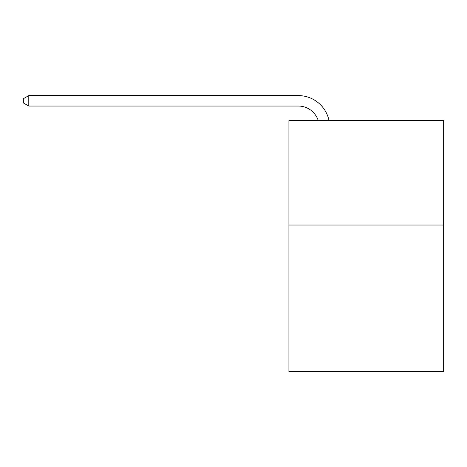 <?xml version="1.0" encoding="UTF-8"?>
<svg xmlns="http://www.w3.org/2000/svg" width="467" height="467" viewBox="0 0 467 467"><rect width="100%" height="100%" fill="white"/><g stroke="black" fill="none" stroke-linecap="round" stroke-linejoin="round"><path stroke-width="0.7" d="M443.65 225.03L443.65 371.405L288.915 371.405L288.915 120.48L443.65 120.48L443.65 225.03L288.915 225.03M298.32 106.05A20.91 20.91 0 0 1 318.202 120.48A20.91 20.91 0 0 0 298.32 106.05A20.91 20.91 0 0 1 318.202 120.48A20.91 20.91 0 0 0 298.32 106.05A20.91 20.91 0 0 1 318.202 120.48A20.91 20.91 0 0 0 298.32 106.05A20.91 20.91 0 0 1 318.202 120.48A20.91 20.91 0 0 0 298.32 106.05A20.91 20.91 0 0 1 318.202 120.48A20.91 20.91 0 0 0 298.32 106.05L28.785 106.05L23.35 102.915L23.35 98.73L28.785 95.595L298.32 95.595A31.365 31.365 0 0 1 329.013 120.48M28.785 106.05L28.785 95.595L298.32 95.595"/></g></svg>

